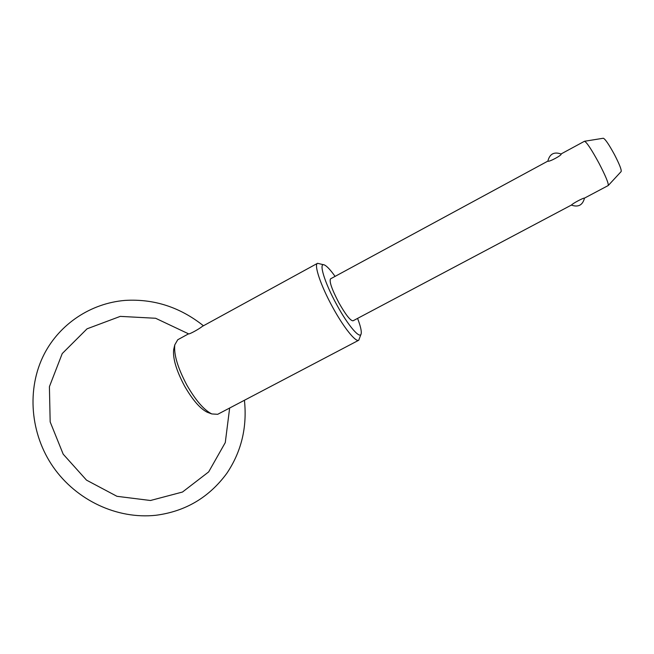 <?xml version="1.0" encoding="UTF-8"?>
<svg xmlns="http://www.w3.org/2000/svg" width="654" height="654" viewBox="0 0 654 654"><rect width="100%" height="100%" fill="white"/><g stroke="black" fill="none" stroke-linecap="round" stroke-linejoin="round"><path stroke-width="0.98" d="M608.261 185.499L621.145 171.561C621.676 169.917 619.461 164.285 614.498 154.655C608.882 144.362 605.154 138.893 603.299 138.247L584.553 141.256M599.031 163.271C591.535 149.496 586.687 142.163 584.48 141.272L561.018 153.976C562.89 154.785 548.485 162.494 547.889 161.097L330.548 278.841C329.085 281.343 331.831 289.272 338.805 302.647C345.688 314.77 350.43 320.82 353.037 320.803L571.563 204.98C572.43 203.582 583.695 197.598 584.439 198.146L608.212 185.548C608.751 183.561 605.694 176.13 599.031 163.271M357.583 318.392C360.395 325.749 361.605 330.793 361.204 333.507C360.493 340.031 348.157 325.856 336.687 304.633C324.368 282.299 318.269 261.698 324.49 265.001C326.975 266.17 330.499 269.963 335.077 276.389M361.008 334.169L358.76 340.227C355.711 342.459 343.53 327.294 332.559 307.061C320.746 285.618 313.716 264.617 317.542 263.309L323.836 264.796M358.76 340.227L217.684 414.309L211.79 413.933C203.966 409.993 195.652 400.371 186.848 385.067C177.757 367.932 173.735 354.533 174.782 344.871L177.733 339.753L188.565 333.826M317.542 263.309L202.299 326.395C199.012 329.134 189.276 334.407 188.638 333.875L155.627 318.269L120.271 316.381L87.056 328.815L62.228 353.577L49.41 386.669L50.17 421.912L63.193 454.178L86.508 480.134L116.968 496.312L150.461 500.498L182.482 492.037L208.667 471.902L225.278 442.594L229.652 408.031M208.577 412.731L207.244 412.241C200.099 408.636 192.546 399.921 184.575 386.073C176.343 370.573 172.713 358.417 173.67 349.596L173.997 348.206M207.244 412.241L211.79 413.933M173.67 349.596L174.782 344.871M571.359 205.086C578.275 207.514 582.649 205.192 584.488 198.129M561.026 153.984C554.061 151.548 549.679 153.919 547.88 161.097M203.386 325.725C179.948 307.127 153.845 298.682 125.078 300.407C90.685 303.243 59.857 323.983 44.325 353.888C26.193 388.999 30.321 434.223 53.326 467.16C76.42 500.187 116.911 519.456 155.873 515.278C185.417 511.436 209.059 497.457 226.815 473.341C241.4 451.644 247.269 427.283 244.433 400.264"/></g></svg>

